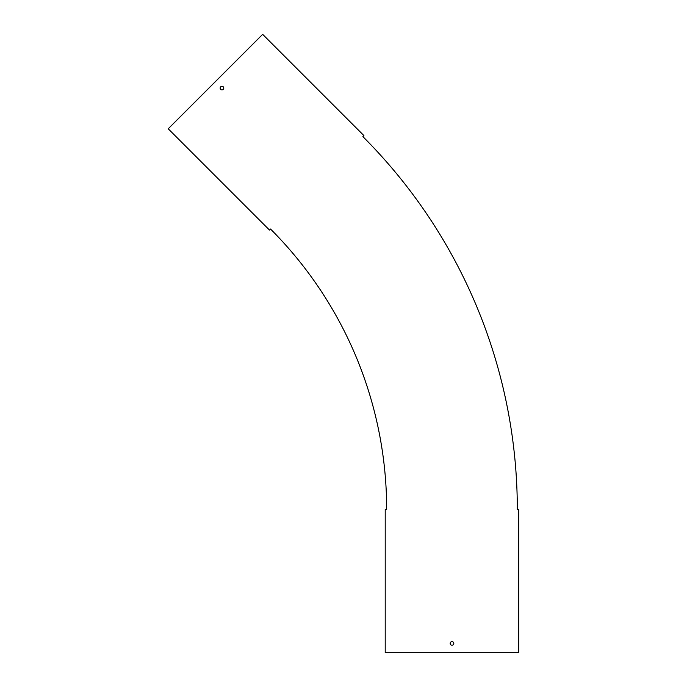 <?xml version="1.0" encoding="UTF-8"?>
<svg xmlns="http://www.w3.org/2000/svg" width="687" height="687" viewBox="0 0 687 687"><rect width="100%" height="100%" fill="white"/><g stroke="black" fill="none" stroke-linecap="round" stroke-linejoin="round"><path stroke-width="1.03" d="M221.978 86.287A1.812 1.812 0 0 0 220.166 88.108A1.812 1.812 0 0 0 221.978 89.92A1.812 1.812 0 0 0 223.79 88.108A1.812 1.812 0 0 0 221.978 86.287M451.994 641.598A1.812 1.812 0 0 0 450.183 643.41A1.812 1.812 0 0 0 451.994 645.23A1.812 1.812 0 0 0 453.806 643.41A1.812 1.812 0 0 0 451.994 641.598M386.197 509.453L385.209 509.453L385.209 652.65L518.779 652.65L518.779 509.453L517.32 509.453A527.255 527.255 0 0 0 362.899 136.627L363.921 135.605L262.666 34.35L169.251 127.765L168.221 128.795L269.476 230.051L270.506 229.02A396.597 396.597 0 0 1 386.669 509.453M517.792 509.453L517.32 509.453"/></g></svg>
